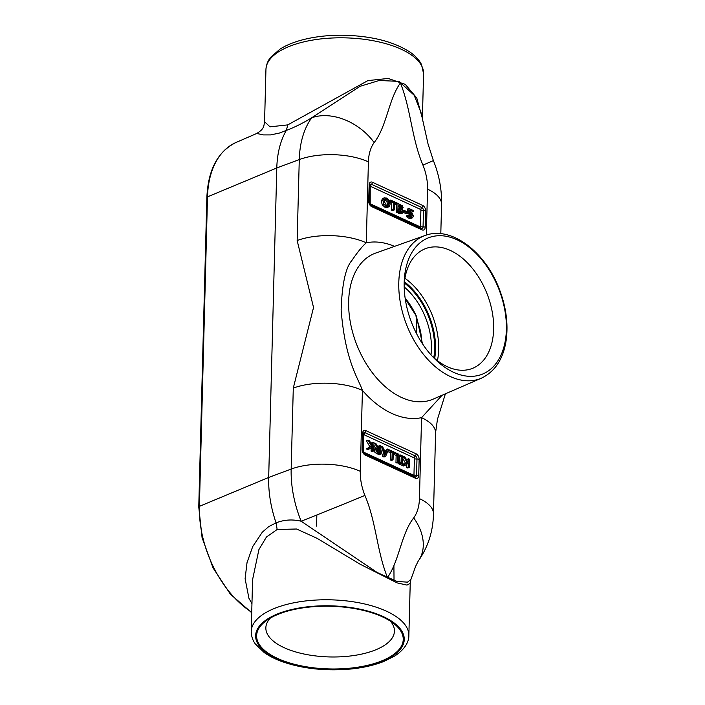 <?xml version="1.0" encoding="UTF-8"?>
<svg xmlns="http://www.w3.org/2000/svg" width="705" height="705" viewBox="0 0 705 705"><rect width="100%" height="100%" fill="white"/><g stroke="black" fill="none" stroke-linecap="round" stroke-linejoin="round"><path stroke-width="1.06" d="M252.584 579.607L258.911 549.6L266.419 537.051L277.153 529.499L276.078 522.872L268.808 526.547L262.322 532.187L252.698 546.587L247.023 562.634L245.102 578.735L248.936 598.272L251.958 603.709M442.088 395.249L421.555 417.668L419.44 498.629A42.423 27.046 -111.5 0 1 413.694 517.911C401.215 533.667 399.18 561.347 387.45 577.51C376.822 551.037 376.276 522.167 364.908 495.412A49.57 0.476 158 0 1 301.158 521.233C292.452 519.144 284.089 519.691 276.078 522.872A92.778 59.141 -111.5 0 1 268.684 477.461L276.792 167.966A92.778 59.141 -111.5 0 1 286.353 130.381L287.755 124.891L269.98 126.838L264.578 121.718M316.554 526.159L316.845 514.985M382.656 456.435L384.269 455.8L385.609 456.417L383.996 457.051L382.656 456.435L380.859 449.781M385.547 450.451L387.486 449.041L386.684 450.971L383.564 449.534L382.877 446.917L381.731 446.388L384.269 455.8M385.609 456.417L388.543 449.623L388.525 450.495L392.174 452.178L391.98 459.36L393.064 459.854L391.451 460.497L390.367 459.995L390.552 452.813L387.732 451.508M403.163 464.516L401.55 465.15L398.378 463.687L398.404 462.859L400.017 462.224L399.991 463.053L403.163 464.516L403.189 463.687L402.141 463.203L402.317 456.725L403.357 457.201L403.375 456.373L400.211 454.91L400.184 455.738L401.233 456.223L401.057 462.7L400.017 462.224M399.471 462.436L399.612 456.858L398.81 456.488M406.935 460.427L406.961 459.404L408.574 458.77L408.001 462.339L405.128 457.175L403.718 456.532L407.173 462.683L403.701 464.762L405.023 465.371L408.459 463.167L408.362 466.913L409.446 467.415L409.658 459.272L408.574 458.77M409.446 467.415L407.834 468.049L406.75 467.547L406.838 464.207M405.023 465.371L403.401 466.005L402.088 465.397L405.551 463.317L402.344 457.607M395.954 462.577L397.576 461.934L398.66 462.436L397.038 463.07L395.954 462.577L396.148 455.395L393.223 454.046M378.224 447.622L378.259 446.168L379.872 445.525L379.792 448.768L378.55 448.195L376.047 443.762L374.637 443.11L377.448 448.001L376.558 448.098L375.695 449.605L376.576 451.817L380.744 454.17L380.956 446.027L379.872 445.525M380.744 454.17L379.131 454.813L374.954 452.451L374.073 450.239L374.945 448.741L376.558 448.098M375.721 448.433L373.923 445.313M371.262 443.974L371.288 442.951L372.901 442.317L372.328 445.886L369.455 440.722L368.045 440.07L371.5 446.23L368.028 448.31L369.349 448.918L372.786 446.714L372.689 450.46L373.773 450.962L373.985 442.81L372.901 442.317M373.773 450.962L372.161 451.597L371.077 451.094L371.165 447.754M369.349 448.918L367.737 449.552L366.415 448.944L369.887 446.864L366.433 440.713L368.045 440.07M411.456 216.867L408.433 215.034L406.82 215.677L406.794 216.832L408.918 218.277L410.768 218.488L412.557 217.766L413.324 216.135L412.54 213.782L409.922 212.108L409.975 209.931L413.394 211.509L413.421 210.557L408.944 208.495L408.838 212.69L411.782 214.232L412.213 215.615L411.614 216.823M410.143 217.387L410.601 216.25L410.169 214.866L407.234 212.901M407.261 211.852L407.331 209.129L408.944 208.495M413.394 211.509L411.782 212.152L409.94 211.297M401.119 213.685L396.236 212.249L396.439 204.362M382.436 198.59L384.375 197.779L382.436 198.59L381.37 201.278L382.269 204.864L384.868 207.182L387.204 207.464L389.142 206.653L390.209 203.974L389.31 200.379L386.71 198.061L384.049 197.946L382.991 200.634L383.881 204.221L386.49 206.547L389.142 206.653M391.583 210.108L393.196 209.473L394.28 209.967L392.667 210.61L391.583 210.108L391.769 202.925L390.024 202.115M394.28 209.967L394.474 202.793L397.215 204.053L395.602 204.688L394.439 204.15M403.445 211.747L404.212 211.447L407.305 212.875L405.692 213.509L403.313 212.408M422.462 343.749L416.391 316.131L405.216 298.753M270.376 618.047A64.314 27.495 -178.5 0 0 265.873 627.371A64.314 27.495 -178.5 0 0 329.429 656.937A64.314 27.495 -178.5 0 0 394.439 630.737A64.314 27.495 -178.5 0 0 390.438 621.193M404.159 284.776A64.314 40.996 -111.5 0 1 424.251 249.165A64.314 40.996 -111.5 0 1 486.961 293.536A64.314 40.996 -111.5 0 1 471.442 368.768A64.314 40.996 -111.5 0 1 447.305 366.697A64.314 40.996 -111.5 0 1 432.447 356.474M277.153 529.499L296.576 529.006L317.109 538.329L360.105 564.203L397.109 582.885L407.023 585.097L410.222 583.308L410.892 579.484L415.624 566.344L418.144 561.233C427.997 547.247 433.108 531.482 433.46 513.945A49.57 21.194 -178.5 0 0 419.44 498.629M278.836 614.029A73.329 31.346 1.5 0 1 394.906 624.471A73.329 31.346 1.5 0 1 329.112 668.939A73.329 31.346 1.5 0 1 265.741 621.087A73.329 31.346 1.5 0 1 278.836 614.029M453.553 372.293A73.329 46.741 -111.5 0 1 434.439 358.545A73.329 46.741 -111.5 0 1 404.203 281.903A73.329 46.741 -111.5 0 1 457.307 239.903A73.329 46.741 -111.5 0 1 506.384 329.79A73.329 46.741 -111.5 0 1 453.553 372.293M421.846 116.431L416.77 97.986L405.34 84.424L388.226 78.449L367.922 80.59L287.755 124.891M413.694 517.911A49.57 35.444 36.3 0 1 418.135 561.242L418.135 561.242M364.908 495.412A42.423 27.046 -111.5 0 1 360.299 471.345A49.57 21.194 -178.5 0 0 291.165 469.063A91.976 58.63 68.5 0 0 301.158 521.233L377.14 572.486L397.03 581.458L407.499 582.154L410.883 579.501M360.299 471.345L362.423 390.385A49.57 21.194 -178.5 0 0 293.289 388.102L291.165 469.063L268.684 477.461L199.4 506.349A2.256 0.961 -178.5 0 0 198.757 506.992L202.071 537.607L213.069 567.939L230.341 594.103L251.72 612.751M435.584 432.993A49.57 21.194 1.5 0 0 435.584 432.976A49.57 21.194 1.5 0 0 421.555 417.668A92.011 58.647 68.5 0 1 362.423 390.385C357.937 377.607 345.168 360.898 341.132 309.909C342.04 284.106 345.6 267.662 351.804 260.586C357.726 251.879 362.555 245.957 366.283 242.82A49.57 21.194 -178.5 0 0 297.149 240.537L313.54 307.486L293.289 388.102M394.5 246.38A92.011 58.647 68.5 0 0 366.283 242.82L368.407 161.859A42.423 27.046 -111.5 0 1 374.152 142.577A49.57 35.444 -143.7 0 0 311.725 117.77A91.976 58.63 68.5 0 0 299.273 159.577L297.149 240.537M374.152 142.577C386.631 126.821 388.658 99.141 400.396 82.978C411.024 109.451 411.561 138.321 422.93 165.076A49.57 0.476 -22 0 0 433.363 160.537L428.032 143.943L421.035 112.641L414.196 95.281L399.021 81.375L379.219 80.493L360.149 86.283L311.725 117.77C302.824 123.234 294.364 127.429 286.353 130.381L279.11 133.157L270.544 134.902L263.494 134.902L256.743 133.465C264.34 128.883 263.714 126.23 264.578 121.78L265.944 69.495A78.837 33.708 1.5 0 1 345.635 37.867A78.837 33.708 1.5 0 1 423.573 73.62L422.383 118.969M433.363 160.537A49.57 0.476 -22 0 0 433.363 160.528C439.127 174.831 441.859 189.469 441.568 204.45L440.801 233.699M403.339 210.804L404.238 210.451L404.212 211.447M407.305 212.875L407.331 211.879L404.238 210.451M391.769 202.925L393.39 202.291L393.196 209.473M389.786 201.366L390.64 201.022L393.39 202.291M389.416 200.555L390.667 200.061L390.64 201.022M397.215 204.053L397.241 203.093L390.667 200.061M384.851 199.004L386.692 198.995L388.481 200.678L389.081 203.445L388.023 205.781L386.516 205.613L384.119 201.163L385.177 198.81M387.089 205.816L387.468 204.089L386.86 201.313L384.498 199.427M384.472 453.033L384.251 452.169M384.745 452.399L386.358 451.755L385 455.025L383.837 450.601L386.358 451.755M380.938 446.697L381.731 446.388M393.064 459.854L393.284 451.711L387.486 449.041M390.367 459.995L391.98 459.36M390.552 452.813L392.174 452.178M402.291 457.624L403.357 457.201M398.378 463.687L399.991 463.053M399.612 456.858L401.233 456.223M398.818 456.285L400.184 455.738M398.836 455.448L400.211 454.91M407.939 462.242L408.495 462.022M406.75 467.547L408.362 466.913M402.088 465.397L403.701 464.762M405.551 463.317L407.173 462.683M398.66 462.436L398.871 454.293L394.139 452.108L394.113 453.068L397.761 454.751L397.576 461.934M396.148 455.395L397.761 454.751M393.231 453.421L394.113 453.068M393.258 452.451L394.139 452.108M378.109 451.984L378.153 450.31L379.766 449.675L379.687 452.733L377.307 451.359L376.822 450.037L377.378 448.944M377.325 448.97L379.766 449.675M378.153 450.31L376.849 449.719M373.976 443.375L374.637 443.11M372.275 445.78L372.822 445.569M371.077 451.094L372.689 450.46M366.415 448.944L368.028 448.31M369.887 446.864L371.5 446.23M402.035 207.314L401.55 208.151L399.065 207.279L399.127 204.899L401.638 206.265L402.035 207.314L400.475 207.931M400.422 207.949L398.554 206.01M402.317 211.192L401.7 212.108L398.959 211.192L399.039 208.186L401.691 209.623L402.317 211.192L400.704 211.826L400.079 210.257L401.691 209.623M400.079 210.257L398.651 209.385M396.236 212.249L397.849 211.615L402.643 213.086L401.03 213.721M397.223 203.807L398.061 203.472L397.849 211.615M400.933 213.756L402.555 213.113L403.445 211.667L401.973 208.936L403.163 207.684L402.361 205.79L398.061 203.472M401.973 208.9L402.476 208.803L402.035 208.98M406.794 216.832L408.406 216.188L410.53 217.642L412.557 217.766M408.433 215.034L408.406 216.188M410.169 214.866L411.782 214.232M407.226 213.324L408.838 212.69M416.69 317.779L416.294 333.13M251.729 612.231A90.178 57.484 -111.5 0 1 199.4 506.349L207.499 196.854A2.256 0.961 -178.5 0 0 206.865 197.506C208.072 169.764 217.819 151.408 236.105 142.436L256.743 133.474M368.407 161.859A49.57 21.194 -178.5 0 0 299.273 159.577L276.792 167.966L207.499 196.854A90.178 57.484 -111.5 0 1 236.105 142.436M414.813 458.726A2.256 0.961 -178.5 0 0 416.981 459.034A2.556 1.63 68.5 0 0 415.263 455.906A2.256 1.445 -65.2 0 0 414.408 457.986L413.95 475.364L363.701 452.187L363.718 435.152L364.159 434.8L414.408 457.986M414.831 476.853A2.556 1.63 68.5 0 0 414.875 476.871A2.556 1.63 68.5 0 0 416.549 475.32L416.981 459.034A2.256 0.961 1.5 0 1 419.149 459.343A4.503 2.873 68.5 0 0 416.109 453.817A2.256 1.445 114.8 0 1 415.263 455.906L365.014 432.72A2.256 1.445 -65.2 0 0 364.159 434.8M363.234 434.818A2.256 0.961 -178.5 0 0 363.718 435.152M416.109 453.817L365.869 430.64A2.256 1.445 114.8 0 1 365.014 432.72A2.556 1.63 68.5 0 0 363.401 433.231L363.251 433.963A2.256 0.961 1.5 0 0 362.617 433.267L362.194 449.552A2.256 0.961 1.5 0 1 362.828 450.248L363.251 433.963M363.903 453.139A2.256 1.445 114.8 0 1 363.701 452.187M364.644 453.712L414.707 476.809A2.256 1.445 -65.2 0 1 414.804 476.844L364.555 453.667A2.256 1.445 -65.2 0 0 364.467 453.632M414.505 476.703A2.256 1.445 114.8 0 1 413.95 475.364M362.194 449.552A4.503 2.873 68.5 0 0 365.225 455.069L415.474 478.254A4.503 2.873 68.5 0 0 418.717 475.628A2.256 0.961 -178.5 0 0 416.549 475.32A2.256 0.961 1.5 0 1 414.381 475.011M365.869 430.64A4.503 2.873 68.5 0 0 362.617 433.267M365.225 455.069A2.256 1.445 -65.2 0 0 364.555 453.667L362.828 450.248M415.474 478.254A2.256 1.445 -65.2 0 0 414.804 476.844L414.875 476.871M418.717 475.628L419.149 459.343M421.317 210.319A2.256 0.961 -178.5 0 0 423.485 210.628A2.556 1.63 68.5 0 0 421.766 207.499A2.256 1.445 -65.2 0 0 420.911 209.579L420.453 226.957L370.204 203.78L370.231 186.746L370.663 186.393L420.911 209.579M421.334 228.446A2.556 1.63 68.5 0 0 421.379 228.464A2.556 1.63 68.5 0 0 423.053 226.913L423.485 210.628A2.256 0.961 1.5 0 1 425.653 210.936A4.503 2.873 68.5 0 0 422.621 205.411A2.256 1.445 114.8 0 1 421.766 207.499L371.517 184.313A2.256 1.445 -65.2 0 0 370.663 186.393M369.737 186.411A2.256 0.961 -178.5 0 0 370.231 186.746M422.621 205.411L372.372 182.234A2.256 1.445 114.8 0 1 371.517 184.313A2.556 1.63 68.5 0 0 369.905 184.825L369.764 185.556A2.256 0.961 1.5 0 0 369.12 184.86L368.697 201.145A2.256 0.961 1.5 0 1 369.332 201.841L369.764 185.556M370.407 204.732A2.256 1.445 114.8 0 1 370.204 203.78M371.147 205.305L421.22 228.402A2.256 1.445 -65.2 0 1 421.308 228.438L371.059 205.261A2.256 1.445 -65.2 0 0 370.971 205.225M421.008 228.297A2.256 1.445 114.8 0 1 420.453 226.957M368.697 201.145A4.503 2.873 68.5 0 0 371.729 206.662L421.978 229.848A4.503 2.873 68.5 0 0 425.221 227.221A2.256 0.961 -178.5 0 0 423.053 226.913A2.256 0.961 1.5 0 1 420.894 226.605M372.372 182.234A4.503 2.873 68.5 0 0 369.12 184.86M371.729 206.662A2.256 1.445 -65.2 0 0 371.059 205.261L369.332 201.841M421.978 229.848A2.256 1.445 -65.2 0 0 421.308 228.438L421.379 228.464M425.221 227.221L425.653 210.936M422.93 165.076A42.423 27.046 -111.5 0 1 427.538 189.134L426.34 235.082M416.391 316.131A56.162 35.805 68.5 0 0 405.119 298.092M404.185 286.944A56.162 35.805 -111.5 0 1 430.984 354.871M404.423 281.797A59.749 38.088 -111.5 0 1 434.677 358.466M437.435 360.696A62.005 39.524 68.5 0 0 404.926 278.281M433.786 357.699A58.418 37.242 68.5 0 0 404.309 282.969M408.856 635.593A78.837 33.708 -178.5 0 0 330.927 599.832A78.837 33.708 -178.5 0 0 251.227 631.46C251.385 638.712 254.443 642.696 255.342 643.973L264.19 652.539C269.204 656.099 275.32 659.175 282.529 661.748C295.844 666.445 310.826 669.115 327.464 669.75C348.922 670.385 367.605 667.67 383.502 661.616L394.809 655.958C405.886 648.697 408.97 640.88 408.856 635.593L410.222 583.396M381.74 661.501A74.333 31.778 1.5 0 1 257.889 643.85A74.333 31.778 1.5 0 1 350.173 607.446A74.333 31.778 1.5 0 1 381.74 661.501M450.424 376.558A76.713 48.901 68.5 0 0 481.374 378.188C495.148 371.588 503.44 358.783 506.243 339.775C508.34 323.428 506.005 306.464 499.228 288.891C485.207 251.65 451.033 225.582 425.08 235.505A76.713 48.901 68.5 0 0 400.405 302.93A76.713 48.901 68.5 0 0 450.424 376.558M481.374 378.188L433.17 399.127A78.493 50.037 -111.5 0 1 401.498 397.453A78.493 50.037 -111.5 0 1 350.314 322.114A78.493 50.037 -111.5 0 1 375.562 253.121L425.08 235.505M427.538 189.134A49.57 21.194 1.5 0 1 441.568 204.45M387.468 204.089L389.081 203.445M385.071 199.638L386.692 198.995M386.86 201.313L388.481 200.678M384.868 207.182L386.49 206.547M382.269 204.864L383.881 204.221M381.37 201.278L382.991 200.634M377.193 449.869L378.805 449.235M377.025 453.835L378.638 453.2M374.954 452.451L376.576 451.817M374.073 450.239L375.695 449.605M399.101 205.798L400.167 205.375M400.026 206.909L401.638 206.265M399.012 209.244L400.273 208.75M398.581 213.333L400.193 212.698M408.918 218.277L410.53 217.642M410.601 216.25L412.213 215.615M408.838 213.871L410.451 213.236M198.757 506.992L206.865 197.506M422.083 343.168L420.647 331.385L416.012 316.245M393.91 565.842L394.033 580.726M252.584 579.563L251.227 631.46M265.944 69.495C266.481 62.26 269.742 58.444 270.711 57.22L279.991 49.13C285.19 45.834 291.456 43.084 298.788 40.881C312.324 36.889 327.428 35.012 344.084 35.25C372.319 36.034 394.509 41.815 410.671 52.584C415.615 56.092 419.211 60.048 421.458 64.455L423.573 73.62M445.401 393.813L437.452 419.352L435.584 432.703M435.584 432.976L433.46 513.945M421.035 112.641L421.158 113.223"/></g></svg>
